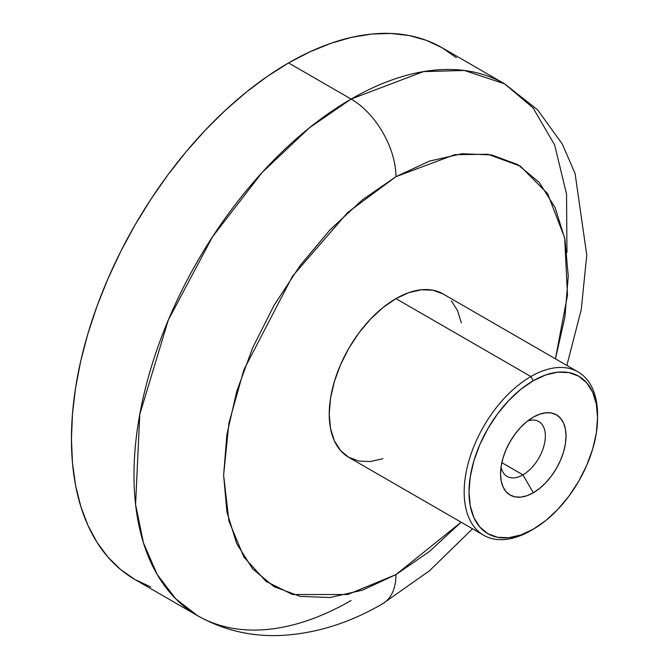 <?xml version="1.0" encoding="UTF-8"?>
<svg xmlns="http://www.w3.org/2000/svg" width="669" height="669" viewBox="0 0 669 669"><rect width="100%" height="100%" fill="white"/><g stroke="black" fill="none" stroke-linecap="round" stroke-linejoin="round"><path stroke-width="1" d="M566.944 252.531L566.551 194.169L554.651 144.956L533.051 107.893L504.652 83.851L464.386 70.479L423.494 71.608L351.116 99.054A307.063 177.285 -60 0 1 504.652 83.851L442.084 47.733A307.063 177.285 120 0 0 288.556 62.936L351.116 99.054A63.371 36.586 60 0 1 395.931 176.675L454.719 154.664L487.91 154.28L520.348 166.146L547.635 193.692L564.653 237.804L567.488 295.213L555.437 358.827L564.937 316.889L568.249 276.163L564.937 239.251L555.128 207.591L539.206 182.378L517.773 164.599L491.665 154.932L461.869 153.745L429.548 161.087L395.931 176.675L362.314 199.906L329.984 229.885L300.189 265.476L274.081 305.298L252.648 347.821L236.726 391.415L226.925 434.407L223.613 475.132L226.925 512.036L236.726 543.705L252.648 568.909L274.081 586.688L300.189 596.363L329.984 597.551L362.314 590.209L395.931 574.621A63.371 36.586 60 0 1 382.802 603.63A63.371 36.586 -120 0 0 395.931 574.621L347.679 594.524L292.537 594.515L266.103 581.436L243.884 557.068L228.915 521.051L223.613 475.132L228.915 423.092L243.884 369.79L292.537 276.155L347.679 212.483L395.931 176.675A63.371 36.586 -120 0 0 351.116 99.054L309.404 127.812L261.98 172.627L212.474 236.876L168.304 320.058L139.771 414.345L135.581 504.518L143.425 542.802L157.165 574.462L175.671 598.772L197.589 615.706A307.063 177.285 -60 0 1 150.517 369.648A307.063 177.285 -60 0 1 351.116 99.054L288.556 62.936A307.063 177.285 120 0 0 87.957 333.53A307.063 177.285 120 0 0 135.029 579.58L120.713 569.612L108.018 557.177L97.064 542.4L87.957 525.416L80.782 506.4L75.605 485.518L72.478 462.981L71.432 439.015L72.478 413.835L75.605 387.694L80.782 360.834L87.957 333.53L97.064 306.026L108.018 278.597L120.713 251.502L135.021 225.01L150.809 199.379L167.927 174.835L186.199 151.637L205.467 129.995L225.528 110.126L246.2 92.213L267.274 76.433L288.556 62.936L309.839 51.856L330.912 43.301L351.585 37.347L371.646 34.052L390.913 33.45L409.185 35.549L426.304 40.324L442.092 47.733L456.4 57.701M522.949 474.848A31.686 18.297 120 0 0 545.227 438.831A31.686 18.297 120 0 0 527.624 420.977A31.686 18.297 -60 0 1 538.788 421.537A31.686 18.297 -60 0 1 543.646 446.925A31.686 18.297 -60 0 1 522.949 474.848L501.817 462.655L522.949 474.848A31.686 18.297 -60 0 1 507.102 476.42A31.686 18.297 -60 0 1 501.031 467.029A31.686 18.297 120 0 0 522.949 474.848L533.285 492.76L522.949 474.848M533.285 417.138A46.312 26.735 -60 0 1 566.033 436.046A46.312 26.735 -60 0 1 533.285 492.76L539.674 488.345L545.82 482.65L551.482 475.885L556.441 468.317L560.513 460.239L563.541 451.951L565.405 443.781L566.033 436.046L565.405 429.03L563.541 423.017L560.513 418.225L556.441 414.847L551.482 413.007L545.82 412.781L539.674 414.178L533.285 417.138L526.896 421.554L520.758 427.248L515.097 434.014L510.129 441.582L506.057 449.66L503.029 457.947L501.173 466.117L500.537 473.853L501.173 480.869L503.029 486.89L506.057 491.673L510.129 495.052L515.097 496.891L520.758 497.117L526.896 495.721L533.285 492.76A46.312 26.735 -60 0 1 500.537 473.853A46.312 26.735 -60 0 1 533.285 417.138L533.285 417.138M597.568 417.832L597.568 415.048A94.321 54.457 120 0 0 530.877 376.538L533.285 380.72A90.909 52.491 -60 0 1 597.568 417.832A90.909 52.491 -60 0 1 533.285 529.179L520.741 534.991L508.683 537.734L497.569 537.291L487.826 533.678L479.832 527.047L473.895 517.647L470.24 505.831L469.002 492.066L470.24 476.872L473.895 460.832L479.832 444.567L487.826 428.704L497.569 413.852L508.683 400.572L520.741 389.383L533.285 380.72L545.829 374.908L557.887 372.165L569.001 372.608L578.744 376.221L586.738 382.852L592.675 392.251L596.338 404.068L597.568 417.832L596.338 433.027L592.675 449.066L586.738 465.331L578.744 481.195L569.001 496.047L557.887 509.326L545.829 520.515L533.285 529.179A90.909 52.491 -60 0 1 469.002 492.066A90.909 52.491 -60 0 1 533.285 380.72L530.877 376.538A94.321 54.457 120 0 0 464.177 492.066A94.321 54.457 120 0 0 530.877 530.576A94.321 54.457 -60 0 1 483.712 535.242A94.321 54.457 -60 0 1 469.253 459.662A94.321 54.457 -60 0 1 530.877 376.538L395.931 298.633A94.321 54.457 120 0 0 334.308 381.748A94.321 54.457 120 0 0 348.766 457.337L340.471 450.454L334.308 440.695L330.511 428.436L329.232 414.153L330.511 398.389L334.308 381.748L340.471 364.873L348.766 348.415L358.868 333.003L370.4 319.23L382.919 307.623L395.931 298.633L408.943 292.596L421.453 289.761L432.985 290.221L443.095 293.959A94.321 54.457 120 0 0 395.931 298.633L530.877 376.538A94.321 54.457 -60 0 1 578.033 371.872A94.321 54.457 -60 0 1 597.559 416.461M351.116 600.494A307.063 177.285 -60 0 1 197.589 615.706C222.509 629.763 249.478 636.378 278.496 635.55C314.129 634.128 348.892 623.491 382.802 603.63L429.431 570.808L472.531 528.794M150.809 586.989L135.021 579.58L197.589 615.706M137.053 515.347L138.115 516.585M395.931 574.621L429.548 551.39L461.117 522.196L395.931 574.621M382.919 458.691L370.4 461.535L358.868 461.075L348.766 457.337L483.712 535.242M451.383 300.841L457.546 310.6L461.342 322.851M443.087 293.959L578.033 371.872M566.86 365.416L581.252 309.588L586.763 255.09L575.089 173.53L562.328 144.061L537.575 109.825L504.652 83.851"/></g></svg>
